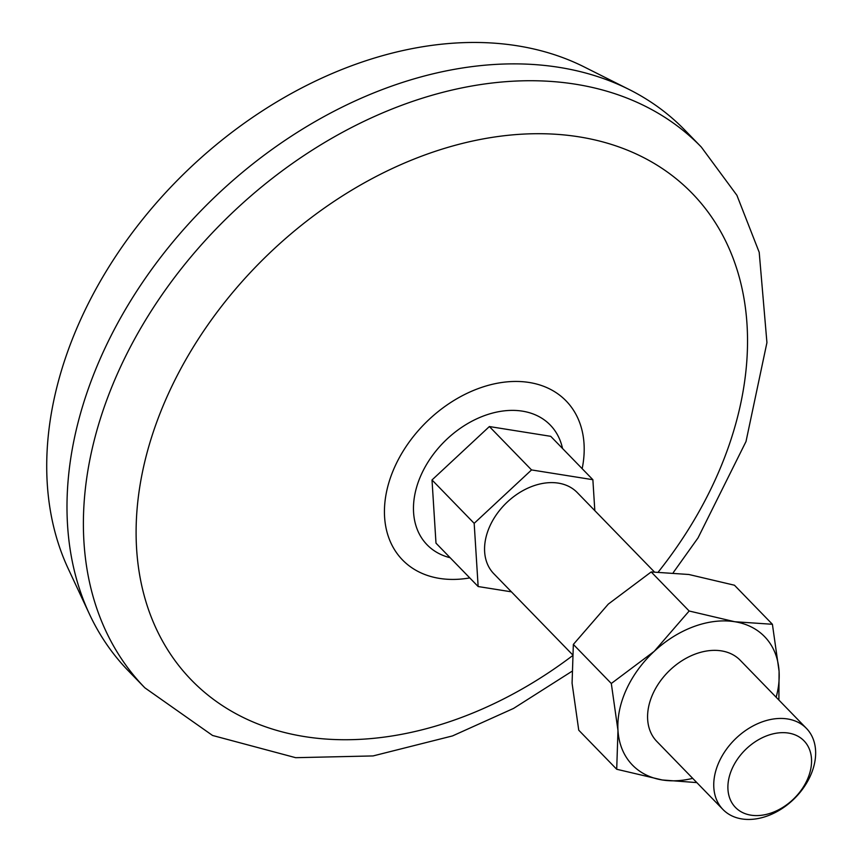 <?xml version="1.0" encoding="UTF-8"?>
<svg xmlns="http://www.w3.org/2000/svg" width="862" height="862" viewBox="0 0 862 862"><rect width="100%" height="100%" fill="white"/><g stroke="black" fill="none" stroke-linecap="round" stroke-linejoin="round"><path stroke-width="1.29" d="M651.198 571.948L689.158 611.007L654.215 651.338L611.309 683.491L617.979 730.459L616.707 769.26L578.747 730.2L572.077 683.232L573.349 644.431L608.303 604.1L651.198 571.948L688.846 574.491L734.446 585.223L772.406 624.282L734.758 621.728A92.137 66.428 -44.2 0 1 779.076 671.25L772.406 624.282M611.309 683.491L573.349 644.431M689.158 611.007L734.758 621.728A92.137 66.428 -44.2 0 0 654.215 651.338A92.137 66.428 -44.2 0 0 617.979 730.459A92.137 66.428 -44.2 0 0 662.307 779.981L696.819 782.599M778.882 700.03L779.076 671.25A92.137 66.428 -44.2 0 1 776.156 697.229M594.823 510.649L592.873 479.703L550.721 436.323L489.379 426.55L432.013 479.962L435.989 543.157L478.151 586.537L511.435 591.838M592.873 479.703L531.542 469.93L474.175 523.342L478.151 586.537M572.271 654.441L493.775 573.683A58.196 41.958 -44.2 0 1 489.982 525.863A58.196 41.958 -44.2 0 1 577.249 492.558L654.333 571.883M719.167 761.685A58.196 41.958 -44.2 0 1 806.433 728.39A58.196 41.958 -44.2 0 1 793.945 799.031A58.196 41.958 -44.2 0 1 722.97 809.504A58.196 41.958 -44.2 0 1 719.167 761.685M732.344 768.161A47.787 34.448 -44.2 0 1 804.699 741.568A47.787 34.448 -44.2 0 1 772.158 812.64A47.787 34.448 -44.2 0 1 732.344 768.161M571.657 671.498L513.58 708.413L452.507 735.922L373.063 755.931L295.677 757.687L212.558 735.469L144.87 687.833L128.47 670.959A387.965 279.697 -44.2 0 1 89.476 614.175L68.217 568.683A370.994 267.468 -44.2 0 1 81.297 318.132A370.994 267.468 -44.2 0 1 584.393 67.031L629.271 89.573A387.965 279.697 -44.2 0 1 684.913 130.184L701.302 147.046L736.902 195.297L759.207 252.307L766.932 342.613L746.007 441.527L698.037 537.888L673.287 572.573M89.476 614.175A387.965 279.697 -44.2 0 1 103.149 352.159A387.965 279.697 -44.2 0 1 629.271 89.573M572.152 655.982A349.164 251.736 -44.2 0 1 222.913 705.946A349.164 251.736 -44.2 0 1 168.64 393.158A349.164 251.736 -44.2 0 1 620.64 147.553A349.164 251.736 -44.2 0 1 658.385 571.872M432.013 479.962L474.175 523.342M489.379 426.55L531.542 469.93M616.707 769.26L662.307 779.981A92.137 66.428 -44.2 0 0 692.692 778.354M722.97 809.504L656.801 741.417A58.196 41.958 -44.2 0 1 652.997 693.598A58.196 41.958 -44.2 0 1 740.264 660.303L806.433 728.39M450.158 557.725A85.898 61.935 -44.2 0 1 421.464 474.197A85.898 61.935 -44.2 0 1 499.033 411.627A85.898 61.935 -44.2 0 1 562.541 448.499M144.87 687.833A387.965 279.697 -44.2 0 1 119.549 369.033A387.965 279.697 -44.2 0 1 701.302 147.046M469.768 577.906A114.075 82.235 -44.2 0 1 395.065 466.202A114.075 82.235 -44.2 0 1 517.06 381.457A114.075 82.235 -44.2 0 1 582.162 468.68"/></g></svg>

